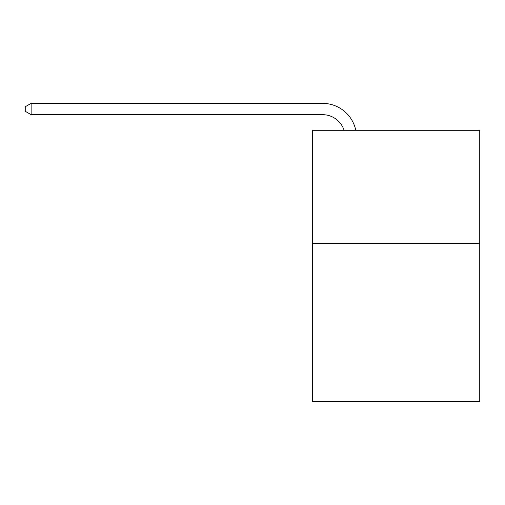 <?xml version="1.0" encoding="UTF-8"?>
<svg xmlns="http://www.w3.org/2000/svg" width="505" height="505" viewBox="0 0 505 505"><rect width="100%" height="100%" fill="white"/><g stroke="black" fill="none" stroke-linecap="round" stroke-linejoin="round"><path stroke-width="0.76" d="M479.75 243.341L479.75 401.626L312.425 401.626L312.425 130.284L479.75 130.284L479.75 243.341L312.425 243.341M322.594 114.679A22.611 22.611 0 0 1 344.094 130.284A22.611 22.611 0 0 0 322.594 114.679A22.611 22.611 0 0 1 344.094 130.284A22.611 22.611 0 0 0 322.594 114.679A22.611 22.611 0 0 1 344.094 130.284A22.611 22.611 0 0 0 322.594 114.679A22.611 22.611 0 0 1 344.094 130.284A22.611 22.611 0 0 0 322.594 114.679A22.611 22.611 0 0 1 344.094 130.284A22.611 22.611 0 0 0 322.594 114.679A22.611 22.611 0 0 1 344.094 130.284A22.611 22.611 0 0 0 322.594 114.679A22.611 22.611 0 0 1 344.094 130.284A22.611 22.611 0 0 0 322.594 114.679A22.611 22.611 0 0 1 344.094 130.284A22.611 22.611 0 0 0 322.594 114.679L31.127 114.679L31.127 103.373L322.594 103.373A33.917 33.917 0 0 1 355.785 130.284M31.127 114.679L25.25 111.289L25.25 106.763L31.127 103.373"/></g></svg>
